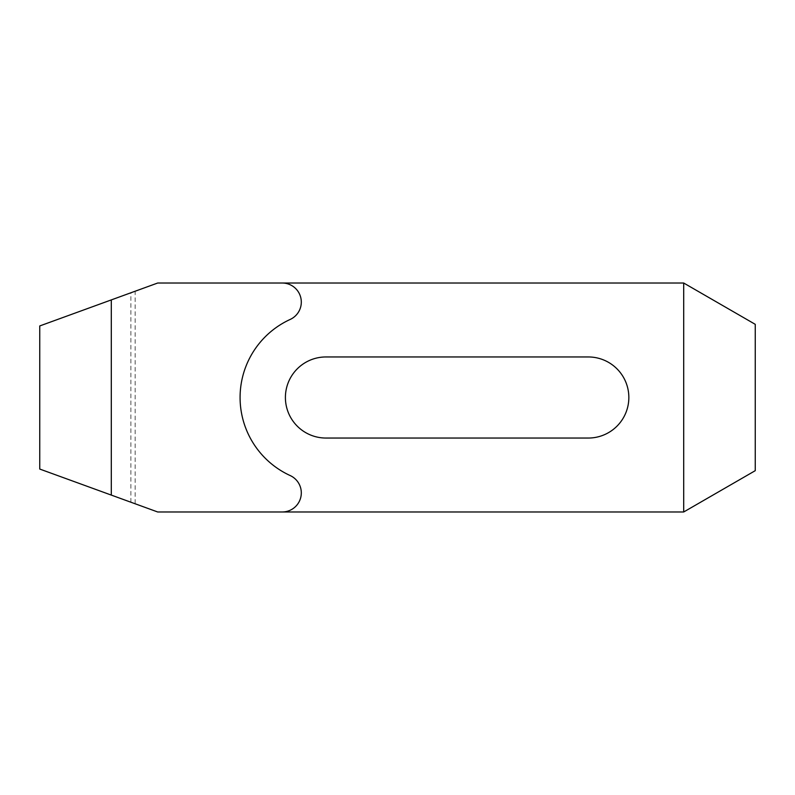 <?xml version="1.0" encoding="UTF-8"?>
<svg xmlns="http://www.w3.org/2000/svg" width="795" height="795" viewBox="0 0 795 795"><rect width="100%" height="100%" fill="white"/><g stroke="black" fill="none" stroke-linecap="round" stroke-linejoin="round"><path stroke-width="0.6" stroke-dasharray="3.98 2.98" d="M325.95 438.045A40.545 40.545 0 0 1 285.405 397.5A40.545 40.545 0 0 1 325.95 356.955L588.3 356.955A40.545 40.545 0 0 1 628.845 397.5A40.545 40.545 0 0 1 588.3 438.045L325.95 438.045M683.7 283.02L157.698 283.02L135.15 291.228L135.15 503.772L157.698 511.98L683.7 511.98L755.25 470.67L755.25 324.33L683.7 283.02M282.235 511.98A19.08 19.08 0 0 0 290.185 475.559A85.86 85.86 0 0 1 290.185 319.441A19.08 19.08 0 0 0 282.235 283.02M135.15 503.772L39.75 469.05L39.75 325.95L135.15 291.228M130.877 502.221L130.877 292.779"/><path stroke-width="1.19" d="M282.235 511.98A19.08 19.08 0 0 0 290.185 475.559A85.86 85.86 0 0 1 290.185 319.441A19.08 19.08 0 0 0 282.235 283.02L157.698 283.02L39.75 325.95L39.75 469.05L157.698 511.98L683.7 511.98L683.7 283.02L755.25 324.33L755.25 470.67L683.7 511.98M111.3 299.904L111.3 495.096M282.235 283.02L683.7 283.02M325.95 438.045A40.545 40.545 0 0 1 285.405 397.5A40.545 40.545 0 0 1 325.95 356.955L588.3 356.955A40.545 40.545 0 0 1 628.845 397.5A40.545 40.545 0 0 1 588.3 438.045L325.95 438.045"/></g></svg>
